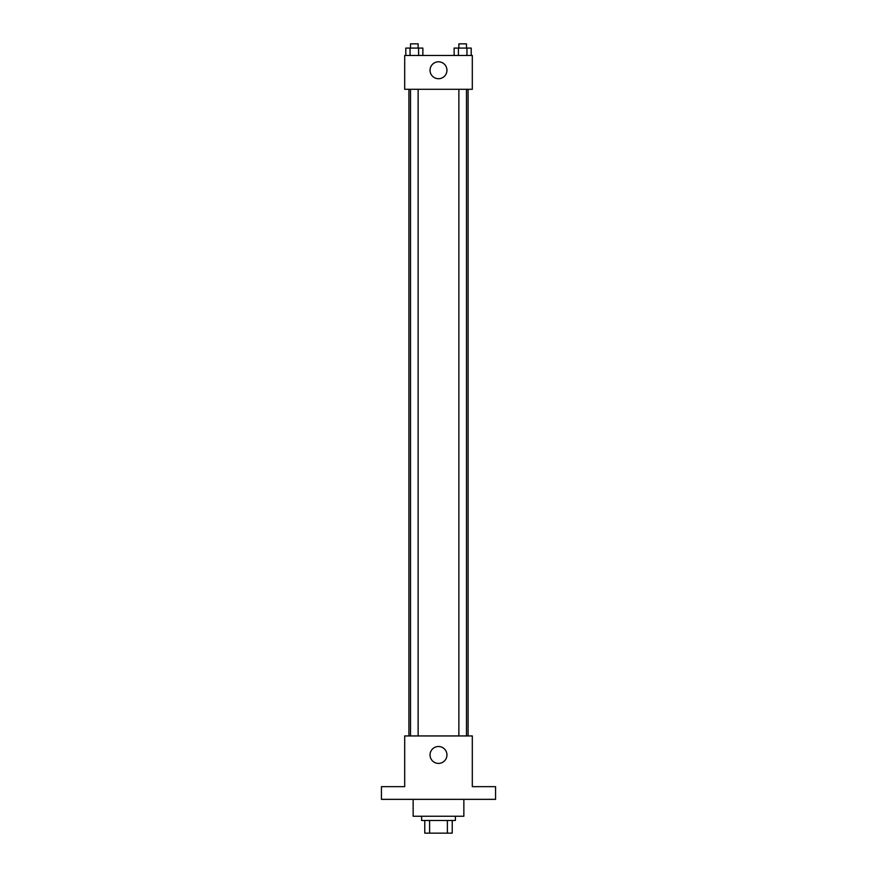 <?xml version="1.0" encoding="UTF-8"?>
<svg xmlns="http://www.w3.org/2000/svg" width="877" height="877" viewBox="0 0 877 877"><rect width="100%" height="100%" fill="white"/><g stroke="black" fill="none" stroke-linecap="round" stroke-linejoin="round"><path stroke-width="1.32" d="M447.391 820.466L447.391 833.15L424.764 833.15L424.764 820.466M447.391 833.15L452.236 833.15L452.236 820.466L452.236 833.15M455.404 816.246L455.404 820.466L421.596 820.466L421.596 816.246M429.609 820.466L429.609 833.15M413.144 799.342L413.144 816.246L463.856 816.246L463.856 799.342M495.56 799.342L381.44 799.342L381.44 786.658L404.692 786.658L404.692 735.946L472.308 735.946L472.308 786.658L495.56 786.658L495.56 799.342M446.952 754.954A8.452 8.452 0 0 1 434.268 762.277A8.452 8.452 0 0 1 434.268 747.642A8.452 8.452 0 0 1 446.952 754.954M468.088 89.29L468.088 735.946M458.868 735.946L458.868 89.29M418.132 89.29L418.132 735.946M472.308 89.29L404.692 89.29L404.692 55.47L472.308 55.47L472.308 89.29M446.952 70.27A8.452 8.452 0 0 1 434.268 77.582A8.452 8.452 0 0 1 434.268 62.947A8.452 8.452 0 0 1 446.952 70.27M471.212 55.47L471.212 48.082L454.133 48.082L454.133 55.47M466.948 48.082L466.948 55.47M458.408 48.082L458.408 55.47M458.868 48.082L458.868 43.85L466.476 43.85L466.476 48.082M422.867 55.47L422.867 48.082L405.788 48.082L405.788 55.47M418.592 48.082L418.592 55.47M410.052 48.082L410.052 55.47M410.524 48.082L410.524 43.85L418.132 43.85L418.132 48.082M408.912 89.29L408.912 735.946M466.476 735.946L466.476 89.29M410.524 89.29L410.524 735.946"/></g></svg>
